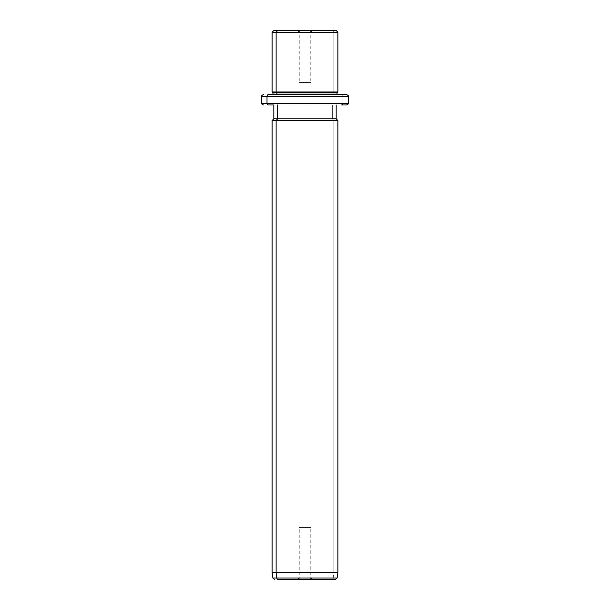 <?xml version="1.0" encoding="UTF-8"?>
<svg xmlns="http://www.w3.org/2000/svg" width="610" height="610" viewBox="0 0 610 610"><rect width="100%" height="100%" fill="white"/><g stroke="black" fill="none" stroke-linecap="round" stroke-linejoin="round"><path stroke-width="0.46" stroke-dasharray="3.05 2.29" d="M299.952 32.231L299.952 82.457L299.243 82.457L310.048 82.457L310.048 32.231L299.243 32.231L299.952 32.231L298.427 30.5L312.488 30.5L311.573 30.5L310.048 32.231L299.243 32.231L310.048 32.231L311.573 30.5L297.512 30.5L298.427 30.5L299.952 32.231L310.757 32.231L310.048 32.231L310.048 82.457L299.952 82.457L310.757 82.457L299.952 82.457L299.952 32.231M277.642 30.5L332.358 30.5L333.876 32.231L337.902 32.231L333.876 32.231L332.358 30.5L273.829 30.5M336.171 30.5L332.358 30.5M272.098 32.231L333.876 32.231L333.876 91.98L337.902 91.98L333.876 91.98L333.876 32.231L272.098 32.231M272.098 91.98L333.876 91.98L333.121 92.85L337.04 92.85L333.121 92.85L333.876 91.98L272.098 91.98M272.96 92.85L333.121 92.85L333.121 94.581L337.04 94.581L272.96 94.581L333.121 94.581L333.121 92.85L272.96 92.85M272.96 94.581L337.04 94.581L272.96 94.581M276.879 94.581L333.121 94.581L276.879 94.581M261.705 96.311L342.995 96.311A1.731 1.517 90 0 0 341.478 94.581A1.731 1.517 -90 0 1 342.995 96.311L261.705 96.311M346.564 94.581L341.478 94.581M261.705 103.235L342.995 103.235L342.995 96.311L342.995 103.235L348.295 103.235L261.705 103.235M273.829 104.973L336.171 104.973L273.829 104.973L336.171 104.973L332.358 104.973L332.358 118.828L336.171 118.828L332.358 118.828L332.358 104.973L273.829 104.973M341.478 104.973A1.731 1.517 90 0 0 342.995 103.235A1.731 1.517 -90 0 1 341.478 104.973L346.564 104.973M273.829 118.828L332.358 118.828L333.876 120.559L337.902 120.559L333.876 120.559L332.358 118.828L273.829 118.828M272.098 120.559L333.876 120.559L333.876 572.569L337.902 572.569L333.876 572.569L333.876 120.559L272.098 120.559M272.098 572.569L333.876 572.569L333.205 578.005L337.139 578.005L333.205 578.005L333.876 572.569L272.098 572.569M331.703 579.5A1.731 1.517 90 0 0 333.205 578.005L272.861 578.005L333.205 578.005A1.731 1.517 -90 0 1 331.703 579.5L335.424 579.5M297.512 579.5L312.488 579.5L297.512 579.5L311.573 579.5L298.427 579.5L299.952 577.769L310.048 577.769L311.573 579.5L297.512 579.5L299.243 577.769L299.952 577.769L298.427 579.5L312.488 579.5L311.573 579.5L310.048 577.769L310.757 577.769L299.952 577.769L299.952 527.543L299.243 527.543L310.048 527.543L310.048 577.769L299.243 577.769L299.243 527.543M310.048 577.769L310.048 527.543L310.757 527.543L299.952 527.543L299.952 577.769L310.048 577.769M310.048 527.543L299.952 527.543L310.048 527.543M305 129.213L305 94.581L339.64 94.581M297.512 30.5L299.243 32.231L299.243 82.457M312.488 579.5L310.757 577.769L310.757 527.543M312.488 30.5L310.757 32.231L310.757 82.457"/><path stroke-width="0.91" d="M332.358 30.5L277.642 30.5L336.171 30.5L337.902 32.231L276.124 32.231L277.642 30.5L276.124 32.231L272.098 32.231L337.902 32.231L337.902 91.98L276.124 91.98L276.124 32.231L276.124 91.98L272.098 91.98L337.902 91.98L337.04 92.85L276.879 92.85L276.124 91.98L276.879 92.85L272.96 92.85L337.04 92.85L337.04 94.581L341.478 94.581L268.522 94.581A1.731 1.517 90 0 0 267.005 96.311L261.705 96.311L267.005 96.311A1.731 1.517 -90 0 1 268.522 94.581L346.564 94.581C348.157 95.312 348.737 95.892 348.295 96.311L267.005 96.311L267.005 103.235L261.705 103.235L267.005 103.235L267.005 96.311L348.295 96.311L348.295 103.235L267.005 103.235A1.731 1.517 90 0 0 268.522 104.973L273.829 104.973L268.522 104.973A1.731 1.517 -90 0 1 267.005 103.235L348.295 103.235C348.737 103.662 348.157 104.234 346.564 104.973L341.478 104.973M272.96 94.581L272.96 92.85L272.098 91.98L272.098 32.231L273.829 30.5L277.642 30.5M276.879 94.581L276.879 92.85L276.879 94.581M341.478 94.581L337.04 94.581M331.703 579.5L278.297 579.5A1.731 1.517 -90 0 1 276.795 578.005L276.124 572.569L276.124 120.559L277.642 118.828L276.124 120.559L276.124 572.569L276.795 578.005A1.731 1.517 90 0 0 278.297 579.5L335.424 579.5L337.139 578.005L276.795 578.005L337.139 578.005L337.902 572.569L276.124 572.569L337.902 572.569L337.902 120.559L276.124 120.559L337.902 120.559L336.171 118.828L277.642 118.828L277.642 104.973L277.642 118.828L273.829 118.828L336.171 118.828L336.171 104.973M276.124 120.559L272.098 120.559L276.124 120.559M276.124 572.569L272.098 572.569L276.124 572.569M276.795 578.005L272.861 578.005L276.795 578.005M263.436 104.973C261.842 104.234 261.263 103.662 261.705 103.235L261.705 96.311C261.263 95.892 261.842 95.312 263.436 94.581M274.576 579.5L272.861 578.005L272.098 572.569L272.098 120.559L273.829 118.828L273.829 104.973"/></g></svg>
